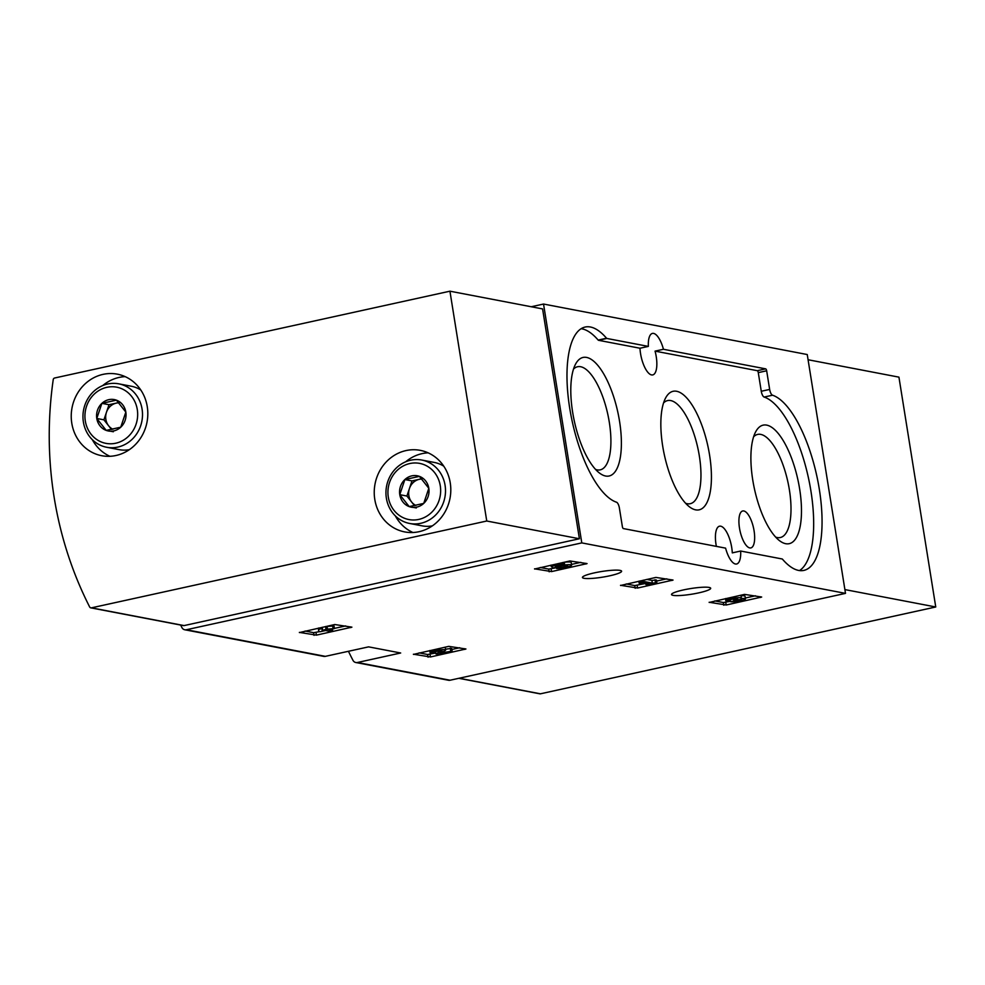 <?xml version="1.0" encoding="UTF-8"?>
<svg xmlns="http://www.w3.org/2000/svg" width="985" height="985" viewBox="0 0 985 985"><rect width="100%" height="100%" fill="white"/><g stroke="black" fill="none" stroke-linecap="round" stroke-linejoin="round"><path stroke-width="1.48" d="M413.454 654.409L448.791 646.357L465.942 648.992L430.445 656.97L413.417 654.212M709.188 602.451L744.537 594.386L761.676 597.033L726.191 605.012L709.163 602.254M348.444 651.282A364.376 334.998 -79.2 0 0 352.975 660.332A4.617 4.236 -79.2 0 0 357.432 662.499L400.673 652.993L368.599 646.862L325.358 656.355A4.617 4.236 100.8 0 1 323.769 656.379L184.786 629.772A4.617 4.236 100.8 0 1 181.929 627.58A364.376 334.998 100.8 0 1 180.624 625.044M531.235 306.754L543.535 304.045L807.244 354.538L845.499 593.376L450.083 680.229A4.617 4.236 100.8 0 1 448.495 680.253L355.844 662.523M845.499 593.376L581.79 542.895L186.374 629.747A4.617 4.236 100.8 0 1 184.786 629.772M683.442 589.929A19.835 2.869 170.9 0 0 671.524 594.534A19.835 2.869 170.9 0 0 691.556 594.226A19.835 2.869 170.9 0 0 710.69 588.267A19.835 2.869 170.9 0 0 683.442 589.929M594.361 572.876A19.835 2.869 170.9 0 0 582.443 577.481A19.835 2.869 170.9 0 0 602.475 577.173A19.835 2.869 170.9 0 0 621.609 571.214A19.835 2.869 170.9 0 0 594.361 572.876M534.572 569.01L569.921 560.957L587.06 563.605L551.575 571.583L534.547 568.825M620.562 585.484L655.912 577.419L673.05 580.067L637.566 588.045L620.538 585.287M299.415 632.579L334.752 624.527L351.904 627.162L316.419 635.14L299.378 632.382M782.152 558.975L740.671 551.034A20.291 7.424 77.6 0 1 736.62 563.999A20.291 7.424 77.6 0 1 725.588 548.14L623.37 528.576A1.847 0.677 -102.4 0 1 622.372 526.643L619.38 508.001A5.541 2.019 -102.4 0 0 616.511 502.215A89.943 32.911 -102.4 0 1 570.45 412.518A89.943 32.911 -102.4 0 1 585.176 327.032A89.943 32.911 -102.4 0 1 606.551 338.224A1.847 0.677 -102.4 0 0 606.883 338.458L648.364 346.4A20.291 7.424 77.6 0 1 652.415 333.423A20.291 7.424 77.6 0 1 663.447 349.281L765.665 368.858A1.847 0.677 -102.4 0 1 766.662 370.791L769.654 389.432A5.541 2.019 -102.4 0 0 772.536 395.207A89.943 32.911 -102.4 0 1 818.584 484.903A89.943 32.911 -102.4 0 1 803.858 570.401A89.943 32.911 -102.4 0 1 782.484 559.209A1.847 0.677 -102.4 0 0 782.152 558.975M543.535 304.045L581.79 542.895M716.366 546.38A20.291 7.424 -102.4 0 1 719.518 526.199A20.291 7.424 -102.4 0 1 732.286 552.88L740.671 551.034M663.447 349.281L655.062 351.128A20.291 7.424 -102.4 0 1 652.747 374.916A20.291 7.424 -102.4 0 1 639.979 348.234L648.364 346.4M655.062 351.128L757.28 370.692A1.847 0.677 -102.4 0 1 758.278 372.638L761.27 391.267A5.541 2.019 -102.4 0 0 764.138 397.053A89.943 32.911 -102.4 0 1 809.091 480.988A89.943 32.911 -102.4 0 1 799.5 570.574M581.15 328.707A89.943 32.911 -102.4 0 1 598.166 340.071A1.847 0.677 -102.4 0 0 598.498 340.293L639.979 348.234M749.745 547.919A18.912 6.92 77.6 0 0 750.742 547.931A18.912 6.92 77.6 0 0 753.537 527.96A18.912 6.92 77.6 0 0 742.628 510.993A18.912 6.92 77.6 0 0 739.76 529.61A18.912 6.92 77.6 0 0 749.745 547.919M605.578 476.014A60.688 22.199 77.6 0 0 615.994 404.65A60.688 22.199 77.6 0 0 575.585 364.093A60.688 22.199 77.6 0 0 574.403 421.481A60.688 22.199 77.6 0 0 599.533 473.083A60.688 22.199 77.6 0 0 605.578 476.014M785.685 543.695A60.688 22.199 77.6 0 0 796.089 472.332A60.688 22.199 77.6 0 0 755.692 431.775A60.688 22.199 77.6 0 0 754.498 489.163A60.688 22.199 77.6 0 0 779.628 540.765A60.688 22.199 77.6 0 0 785.685 543.695M695.632 509.848A60.688 22.199 77.6 0 0 706.036 438.485A60.688 22.199 77.6 0 0 665.638 397.928A60.688 22.199 77.6 0 0 664.444 455.316A60.688 22.199 77.6 0 0 689.574 506.93A60.688 22.199 77.6 0 0 695.632 509.848M685.585 503.249A52.784 19.318 77.6 0 0 687.222 503.717A52.784 19.318 77.6 0 0 690.276 503.692A52.784 19.318 77.6 0 0 697.823 447.99A52.784 19.318 77.6 0 0 667.633 400.575A52.784 19.318 77.6 0 0 663.558 402.951M775.638 537.084A52.784 19.318 77.6 0 0 777.263 537.551A52.784 19.318 77.6 0 0 780.329 537.527A52.784 19.318 77.6 0 0 787.865 481.825A52.784 19.318 77.6 0 0 757.674 434.41A52.784 19.318 77.6 0 0 753.611 436.786M595.543 469.402A52.784 19.318 77.6 0 0 597.169 469.87A52.784 19.318 77.6 0 0 600.234 469.857A52.784 19.318 77.6 0 0 607.77 414.156A52.784 19.318 77.6 0 0 577.579 366.74A52.784 19.318 77.6 0 0 573.504 369.104M580.818 562.361L571.497 564.405M556.537 567.692L548.756 569.108L540.236 567.483M550.947 565.131L551.157 566.4L553.127 567.902L557.707 567.089A5.257 0.763 -9.1 0 1 563.445 565.71A5.257 0.763 -9.1 0 1 567.729 565.784A5.257 0.763 -9.1 0 1 564.516 567.015A5.257 0.763 -9.1 0 1 558.766 567.729L556.673 568.554L556.476 567.348M558.606 566.732L558.766 567.729M564.245 562.263A9.197 1.33 -9.1 0 1 571.189 562.46L571.62 565.156A9.197 1.33 -9.1 0 1 566.461 567.212A9.197 1.33 -9.1 0 1 556.673 568.554M555.872 565.944L555.996 566.707A9.197 1.33 -9.1 0 1 565.846 564.848A9.197 1.33 -9.1 0 1 571.62 565.156M555.996 566.707L555.195 566.092L564.528 564.048L563.1 563.777L551.157 566.4M564.233 562.213L564.528 564.048M562.903 562.497L563.1 563.777M755.433 595.79L745.3 598.018M730.414 601.281L723.372 602.537L714.851 600.912M729.7 599.754L736.091 598.486L737.543 598.671L734.194 599.779L741.779 599.569L730.488 601.712L730.144 599.557M725.477 598.572L725.81 600.616A7.892 1.133 -9.1 0 0 726.425 600.936L729.774 600.197M734.022 598.683L734.194 599.779M733.48 598.769L733.837 600.985M741.015 595.839A7.892 1.133 -9.1 0 1 745.017 596.184L745.448 598.892A7.892 1.133 -9.1 0 1 739.304 601.01A7.892 1.133 -9.1 0 1 730.488 601.712M725.81 600.616A7.892 1.133 -9.1 0 1 733.419 598.24A7.892 1.133 -9.1 0 1 741.385 598.117A7.892 1.133 -9.1 0 1 740.966 598.572A7.892 1.133 -9.1 0 1 745.448 598.892M740.769 595.211A7.892 1.133 -9.1 0 1 740.954 595.408L741.385 598.117M666.808 578.823L656.601 581.064M645.704 583.452L634.746 585.57L626.226 583.945M640.053 580.904L640.25 582.184L639.179 583.255L641.21 583.637L642.282 582.566L648.992 583.846L645.877 584.536L647.305 584.807L656.86 582.701L652.329 583.12L643.599 581.446L640.25 582.184M638.846 581.175L639.179 583.255M645.667 583.218L645.877 584.536M646.763 579.426L651.898 580.411L656.429 580.005L656.86 582.701M655 579.734L655.444 582.431M651.898 580.411L652.329 583.12M643.39 580.165L643.599 581.446M459.7 647.748L451.869 649.472M435.69 653.018L427.625 654.508L419.105 652.87M433.966 651.725L442.006 650.666L435.838 653.88L437.796 654.262L452.14 651.11L439.889 653.215L445.011 650.666A7.892 1.133 -9.1 0 0 445.639 650.075A7.892 1.133 -9.1 0 0 437.672 650.199A7.892 1.133 -9.1 0 0 430.063 652.575A7.892 1.133 -9.1 0 0 430.691 652.895L434.028 652.168M435.407 651.208L435.838 653.88M445.503 649.189L451.696 648.413L452.14 651.11M450.28 648.13L450.711 650.839M445.023 647.182A7.892 1.133 -9.1 0 1 445.208 647.379L445.639 650.075M345.661 625.918L334.42 628.393M319.632 631.644L313.587 632.666L305.079 631.04M318.894 627.999L318.684 631.459L320.1 631.73L325.604 630.523L329.261 631.225L332.61 630.486L328.953 629.784L334.444 628.578L325.998 629.218L322.033 630.72L322.452 628.541L319.103 629.28M318.684 631.459L318.377 628.122M332.376 629.033L332.61 630.486M325.616 626.534L334.013 625.881L334.444 628.578M332.585 625.598L333.029 628.307M327.094 626.817L327.525 629.513M325.567 626.534L325.998 629.218M322.44 628.59L322.661 629.957M322.243 627.273L322.452 628.541M89.66 606.969A364.376 334.998 100.8 0 1 53.239 379.582A1.847 1.699 100.8 0 1 54.643 378.006L449.936 291.191L486.75 521.016L91.445 607.843A1.847 1.699 100.8 0 1 89.66 606.969M486.75 521.016L579.402 538.758L542.587 308.921L449.936 291.191M579.402 538.758L184.096 625.586A1.847 1.699 100.8 0 1 183.469 625.586L90.817 607.856M116.021 455.489A41.505 38.169 100.8 0 1 101.726 455.71A41.505 38.169 100.8 0 1 72.04 407.753A41.505 38.169 100.8 0 1 117.338 374.165A41.505 38.169 100.8 0 1 147.812 414.365A41.505 38.169 100.8 0 1 116.021 455.489M419.019 531.703A41.505 38.169 100.8 0 1 404.712 531.912A41.505 38.169 100.8 0 1 375.039 483.967A41.505 38.169 100.8 0 1 420.324 450.367A41.505 38.169 100.8 0 1 450.798 490.567A41.505 38.169 100.8 0 1 419.019 531.703M412.912 532.503A41.505 38.169 100.8 0 1 395.33 515.881M405.685 461.793A41.505 38.169 100.8 0 1 428.167 452.841M109.926 456.301A41.505 38.169 100.8 0 1 92.331 439.679M102.699 385.591A41.505 38.169 100.8 0 1 125.169 376.639M409.206 506.598L399.775 494.667L404.872 479.56L419.401 476.371L428.82 488.289L423.722 503.409L409.206 506.598A15.982 14.689 100.8 0 1 399.775 494.667A15.982 14.689 100.8 0 1 404.872 479.56A15.982 14.689 100.8 0 1 419.401 476.371A15.982 14.689 100.8 0 1 428.82 488.289A15.982 14.689 100.8 0 1 423.722 503.409A15.982 14.689 100.8 0 1 409.206 506.598L416.335 507.964M418.773 519.415A28.602 26.287 100.8 0 1 389.555 482.453A28.602 26.287 100.8 0 1 434.57 472.566A28.602 26.287 100.8 0 1 418.773 519.415M420.78 523.294A32.283 29.685 100.8 0 1 409.649 523.466A32.283 29.685 100.8 0 1 386.576 486.171A32.283 29.685 100.8 0 1 421.802 460.044A32.283 29.685 100.8 0 1 445.503 491.318A32.283 29.685 100.8 0 1 420.78 523.294M432.341 525.867A32.283 29.685 100.8 0 1 422.122 525.855L409.649 523.466M421.802 460.044L434.274 462.433A32.283 29.685 100.8 0 1 443.767 466.188M415.879 505.453A13.839 12.719 100.8 0 1 411.619 501.993A13.839 12.719 100.8 0 1 409.452 488.474A13.839 12.719 100.8 0 1 419.265 479.326L412.001 480.914L406.904 496.034L414.55 505.711M421.728 478.784L419.265 479.326A13.839 12.719 100.8 0 1 421.974 479.042M412.001 480.914L404.872 479.56M406.904 496.034L399.775 494.667M106.208 430.396L96.789 418.465L101.886 403.358L116.402 400.156L125.834 412.087L120.736 427.207L106.208 430.396A15.982 14.689 100.8 0 1 96.789 418.465A15.982 14.689 100.8 0 1 101.886 403.358A15.982 14.689 100.8 0 1 116.402 400.156A15.982 14.689 100.8 0 1 125.834 412.087A15.982 14.689 100.8 0 1 120.736 427.207A15.982 14.689 100.8 0 1 106.208 430.396L113.337 431.75M115.787 443.213A28.602 26.287 100.8 0 1 86.557 406.251A28.602 26.287 100.8 0 1 131.584 396.364A28.602 26.287 100.8 0 1 115.787 443.213M117.794 447.091A32.283 29.685 100.8 0 1 106.663 447.264A32.283 29.685 100.8 0 1 83.577 409.969A32.283 29.685 100.8 0 1 118.803 383.842A32.283 29.685 100.8 0 1 142.505 415.104A32.283 29.685 100.8 0 1 117.794 447.091M129.355 449.665A32.283 29.685 100.8 0 1 119.136 449.652L106.663 447.264M118.803 383.842L131.276 386.231A32.283 29.685 100.8 0 1 140.781 389.986M112.893 429.251A13.839 12.719 100.8 0 1 108.621 425.791A13.839 12.719 100.8 0 1 106.466 412.272A13.839 12.719 100.8 0 1 116.267 403.124L109.015 404.712L103.918 419.832L111.564 429.509M118.742 402.582L116.267 403.124A13.839 12.719 100.8 0 1 118.988 402.84M109.015 404.712L101.886 403.358M103.918 419.832L96.789 418.465M458.838 678.308L539.817 693.809A1.847 1.699 -79.2 0 0 540.457 693.809L935.75 606.982L898.936 377.144L808.082 359.747M844.884 589.584L935.75 606.982M450.083 680.229L357.432 662.499M325.358 656.355L186.374 629.747M764.138 397.053L772.536 395.207M761.27 391.267L769.654 389.432M758.278 372.638L766.662 370.791M757.28 370.692L765.665 368.858M598.498 340.293L606.883 338.458M598.166 340.071L606.551 338.224M585.841 563.321L585.952 564.036M551.144 568.874L551.575 571.583M548.756 569.108L549.187 571.817M760.457 596.75L760.568 597.464M725.76 602.303L726.191 605.012M723.372 602.537L723.803 605.246M735.179 598.548L735.327 599.52M671.832 579.783L671.942 580.497M637.135 585.336L637.566 588.045M634.746 585.57L635.177 588.279M464.711 648.709L464.821 649.423M430.014 654.274L430.445 656.97M427.625 654.508L428.056 657.204M350.685 626.879L350.795 627.593M315.988 632.444L316.419 635.14M313.587 632.666L314.03 635.374M184.096 625.586L91.445 607.843M459.145 678.234L540.457 693.809M429.743 650.531L430.063 652.575"/></g></svg>
